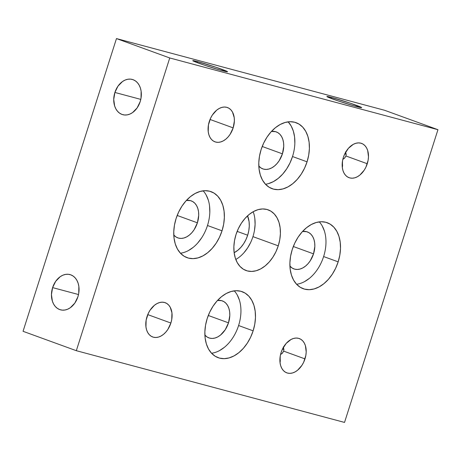 <?xml version="1.0" encoding="UTF-8"?>
<svg xmlns="http://www.w3.org/2000/svg" width="461" height="461" viewBox="0 0 461 461"><rect width="100%" height="100%" fill="white"/><g stroke="black" fill="none" stroke-linecap="round" stroke-linejoin="round"><path stroke-width="0.69" d="M296.573 284.253A35.117 23.724 110 0 0 323.622 256.558L338.167 261.848A35.117 23.724 -70 0 1 303.188 288.707A35.117 23.724 -70 0 1 292.234 249.562L294.752 243.16L298.06 237.242L302.03 232.033L306.502 227.734L311.308 224.507L316.263 222.479L321.179 221.729L325.864 222.283L330.139 224.127L333.839 227.181L336.824 231.33L338.979 236.418L340.218 242.244L340.5 248.594L339.803 255.21L338.167 261.848L335.643 268.25L332.335 274.174L328.37 279.383L323.893 283.682L319.087 286.909L314.131 288.938L309.216 289.687L304.531 289.128L300.255 287.289L296.556 284.235L293.571 280.086L291.415 274.998L290.176 269.166L289.9 262.822L290.591 256.201L292.234 249.562A35.117 23.724 -70 0 1 327.206 222.709A35.117 23.724 -70 0 1 338.167 261.848L323.622 256.558A35.117 23.724 110 0 0 319.277 221.868M265.467 184.233A35.117 23.724 110 0 0 292.516 156.533L307.061 161.823A35.117 23.724 -70 0 1 272.082 188.682A35.117 23.724 -70 0 1 261.128 149.543L263.646 143.141L266.954 137.217L270.924 132.007L275.396 127.709L280.202 124.482L285.157 122.453L290.073 121.704L294.758 122.263L299.033 124.101L302.733 127.155L305.718 131.304L307.873 136.393L309.112 142.224L309.394 148.569L308.697 155.184L307.061 161.823L304.537 168.225L301.229 174.149L297.264 179.358L292.787 183.657L287.981 186.884L283.025 188.912L278.11 189.661L273.425 189.102L269.149 187.264L265.45 184.21L262.465 180.061L260.309 174.973L259.07 169.141L258.794 162.796L259.485 156.181L261.128 149.543A35.117 23.724 -70 0 1 296.1 122.684A35.117 23.724 -70 0 1 307.061 161.823L292.516 156.533A35.117 23.724 110 0 0 288.171 121.842M180.435 253.21A35.117 23.724 110 0 0 207.485 225.51L222.029 230.805A35.117 23.724 -70 0 1 187.051 257.659A35.117 23.724 -70 0 1 176.096 218.52L178.614 212.118L181.922 206.2L185.892 200.984L190.364 196.686L195.17 193.459L200.126 191.436L205.041 190.687L209.726 191.24L214.002 193.078L217.701 196.132L220.686 200.287L222.842 205.37L224.081 211.201L224.357 217.546L223.666 224.167L222.029 230.805L219.505 237.208L216.197 243.126L212.233 248.335L207.755 252.64L202.949 255.861L197.994 257.889L193.078 258.638L188.393 258.085L184.118 256.241L180.418 253.187L177.433 249.038L175.278 243.95L174.039 238.124L173.762 231.779L174.454 225.158L176.096 218.52A35.117 23.724 -70 0 1 211.069 191.661A35.117 23.724 -70 0 1 222.029 230.805L207.485 225.51A35.117 23.724 110 0 0 203.14 190.819M211.541 353.235A35.117 23.724 110 0 0 238.591 325.535L253.135 330.831A35.117 23.724 -70 0 1 218.157 357.684A35.117 23.724 -70 0 1 207.202 318.545L209.72 312.143L213.028 306.219L216.998 301.01L221.47 296.711L226.276 293.484L231.232 291.456L236.147 290.707L240.832 291.266L245.108 293.104L248.807 296.158L251.792 300.313L253.948 305.395L255.187 311.227L255.469 317.571L254.772 324.192L253.135 330.831L250.611 337.233L247.303 343.151L243.339 348.36L238.861 352.665L234.055 355.886L229.1 357.915L224.184 358.664L219.499 358.111L215.224 356.267L211.524 353.212L208.539 349.063L206.384 343.975L205.145 338.149L204.868 331.799L205.56 325.184L207.202 318.545A35.117 23.724 -70 0 1 242.175 291.686A35.117 23.724 -70 0 1 253.135 330.831L238.591 325.535A35.117 23.724 110 0 0 234.246 290.845M147.007 316.644A18.25 12.326 -70 0 1 165.188 302.687A18.25 12.326 -70 0 1 170.881 323.028L147.75 314.609L170.881 323.028L167.85 329.431L165.787 332.139L163.465 334.375L160.964 336.052L158.388 337.106L155.835 337.492L153.404 337.204L151.179 336.248L149.255 334.663L147.704 332.508L146.586 329.863L145.941 326.832L146.154 320.095L148.321 313.319L150.038 310.241L154.423 305.297L156.924 303.62L159.5 302.572L162.053 302.18L164.485 302.468L166.709 303.424L168.634 305.015L170.184 307.17L171.947 312.84L171.734 319.582L170.881 323.028A18.25 12.326 -70 0 1 152.7 336.985A18.25 12.326 -70 0 1 147.007 316.644M283.296 346.96L283.901 349.697L283.659 351.132L304.98 358.894A18.25 12.326 -70 0 1 286.805 372.851A18.25 12.326 -70 0 1 281.112 352.509L282.42 349.184L286.2 343.399L291.024 339.486L293.599 338.432L296.158 338.046L298.59 338.334L300.814 339.29L302.733 340.875L304.289 343.036L305.407 345.675L306.196 352.002L305.833 355.443L303.672 362.219L301.955 365.296L297.57 370.241L295.069 371.918L292.493 372.972L289.94 373.358L287.503 373.07L285.284 372.113L283.359 370.529L281.809 368.368L280.686 365.729L280.046 362.698L280.259 355.961L281.112 352.509A18.25 12.326 -70 0 1 299.287 338.553A18.25 12.326 -70 0 1 304.98 358.894L283.659 351.132L283.901 349.697L283.429 347.26M345.577 151.807L346.182 154.544L345.94 155.985L367.261 163.741A18.25 12.326 -70 0 1 349.086 177.698A18.25 12.326 -70 0 1 343.393 157.357L344.701 154.032L348.481 148.246L353.305 144.333L355.88 143.285L358.439 142.893L360.871 143.181L363.095 144.137L365.014 145.728L366.57 147.883L367.688 150.528L368.477 156.855L368.114 160.295L365.953 167.072L364.236 170.144L359.851 175.088L357.35 176.765L354.774 177.819L352.221 178.205L349.784 177.917L347.565 176.961L345.641 175.376L344.09 173.221L342.967 170.576L342.327 167.545L342.54 160.808L343.393 157.357A18.25 12.326 -70 0 1 361.568 143.4A18.25 12.326 -70 0 1 367.261 163.741L345.94 155.985L346.182 154.544L345.71 152.107M209.288 121.497A18.25 12.326 -70 0 1 227.463 107.54A18.25 12.326 -70 0 1 233.162 127.876L210.032 119.462L233.162 127.876L230.131 134.284L228.068 136.992L225.746 139.222L223.245 140.899L220.669 141.953L218.116 142.345L215.685 142.051L213.46 141.101L211.536 139.51L209.986 137.355L208.868 134.71L208.222 131.679L208.435 124.943L210.602 118.166L212.319 115.089L216.705 110.144L219.206 108.473L221.781 107.419L224.334 107.027L226.766 107.315L228.99 108.272L230.915 109.862L232.465 112.017L234.228 117.688L234.372 120.989L233.162 127.876A18.25 12.326 -70 0 1 214.982 141.832A18.25 12.326 -70 0 1 209.288 121.497M283.901 349.467L282.472 349.081L283.901 349.467M346.182 154.314L344.753 153.934L346.182 154.314M52.612 287.612A18.25 13.432 105 0 1 69.974 274.583A18.25 13.432 105 0 1 77.897 296.815L78.739 293.334L78.848 286.385L78.116 283.181L76.889 280.328L75.218 277.925L73.161 276.076L70.798 274.842L68.228 274.278L65.537 274.404L62.84 275.211L60.235 276.675L55.695 281.314L52.612 287.612L51.453 294.608L52.398 301.24L53.626 304.099L55.297 306.496L57.354 308.346L59.711 309.579L62.287 310.144L64.972 310.017L67.669 309.21L70.279 307.746L74.815 303.108L77.897 296.815A18.25 13.432 105 0 1 60.541 309.838A18.25 13.432 105 0 1 52.612 287.612L78.508 294.533L52.612 287.612M114.893 92.459A18.25 13.432 105 0 1 132.249 79.43A18.25 13.432 105 0 1 140.179 101.662L141.02 98.181L141.129 91.238L140.398 88.034L139.17 85.176L137.499 82.773L135.442 80.923L133.079 79.69L130.509 79.125L127.818 79.252L125.121 80.064L122.517 81.522L117.976 86.161L114.893 92.459L113.734 99.455L114.68 106.088L115.907 108.946L117.578 111.343L119.635 113.199L121.992 114.426L124.568 114.991L127.253 114.864L129.95 114.057L132.561 112.593L137.096 107.955L140.179 101.662A18.25 13.432 105 0 1 122.822 114.691A18.25 13.432 105 0 1 114.893 92.459L140.789 99.386L114.893 92.459M197.515 61.601L197.187 62.633L197.515 61.601A18.25 0.795 -162.3 0 1 216.693 67.508A18.25 0.795 -162.3 0 1 227.544 71.755A18.25 0.795 -162.3 0 1 222.801 70.804A18.25 0.795 -162.3 0 1 203.624 64.897A18.25 0.795 -162.3 0 1 192.773 60.656A18.25 0.795 -162.3 0 1 197.515 61.601L193.015 60.604L193.211 60.996L203.969 65.018L220.231 70.095L227.538 71.714L216.347 67.392L197.515 61.601M331.62 97.467L331.292 98.493L331.62 97.467A18.25 0.795 -162.3 0 1 350.798 103.373A18.25 0.795 -162.3 0 1 361.649 107.615A18.25 0.795 -162.3 0 1 356.906 106.67A18.25 0.795 -162.3 0 1 337.729 100.763A18.25 0.795 -162.3 0 1 326.878 96.522A18.25 0.795 -162.3 0 1 331.62 97.467L327.12 96.47L327.316 96.856L338.074 100.878L354.336 105.961L361.643 107.58L350.452 103.258L331.62 97.467M235.796 259.462A32.293 21.817 110 0 0 252.945 236.631L278.254 245.84A32.293 21.817 -70 0 1 246.093 270.538A32.293 21.817 -70 0 1 236.015 234.545A32.293 21.817 -70 0 1 268.181 209.853A32.293 21.817 -70 0 1 278.254 245.84L252.945 236.631A32.293 21.817 110 0 0 253.17 211.714M228.5 322.838L208.286 315.48L228.5 322.838A19.685 13.3 -70 0 1 208.891 337.89A19.685 13.3 -70 0 1 204.886 335.061L207.248 337.095L209.646 338.126L212.273 338.443L215.028 338.022L217.805 336.887L220.502 335.078L225.233 329.748L228.5 322.838A19.685 13.3 -70 0 0 222.358 300.895A19.685 13.3 -70 0 0 217.465 300.491L221.603 300.658L224 301.69L226.074 303.401L227.746 305.729L228.956 308.582L229.653 311.849L229.809 315.405L228.5 322.838M197.394 222.813L177.18 215.454L197.394 222.813A19.685 13.3 -70 0 1 177.785 237.864A19.685 13.3 -70 0 1 173.78 235.035L176.142 237.075L178.54 238.107L181.167 238.418L183.922 237.997L186.699 236.862L189.396 235.052L191.903 232.644L194.127 229.722L197.394 222.813A19.685 13.3 -70 0 0 191.252 200.875A19.685 13.3 -70 0 0 186.359 200.466L190.497 200.633L192.894 201.664L194.968 203.382L196.64 205.704L197.85 208.556L198.547 211.824L198.703 215.379L197.394 222.813M282.426 153.836L262.211 146.477L282.426 153.836A19.685 13.3 -70 0 1 262.816 168.887A19.685 13.3 -70 0 1 258.811 166.058L261.174 168.092L263.571 169.124L266.199 169.435L268.953 169.014L271.731 167.879L274.428 166.069L276.934 163.661L279.159 160.739L282.426 153.836A19.685 13.3 -70 0 0 276.283 131.892A19.685 13.3 -70 0 0 271.391 131.483L275.528 131.656L277.925 132.687L280 134.399L281.677 136.727L282.881 139.579L283.578 142.847L283.734 146.402L282.426 153.836M313.532 253.855L293.317 246.502L313.532 253.855A19.685 13.3 -70 0 1 293.922 268.913A19.685 13.3 -70 0 1 289.917 266.083L292.28 268.118L294.677 269.149L297.305 269.46L300.059 269.04L302.837 267.904L305.534 266.095L308.04 263.686L310.265 260.765L313.532 253.855A19.685 13.3 -70 0 0 307.389 231.918A19.685 13.3 -70 0 0 302.497 231.508L306.634 231.681L309.031 232.713L311.106 234.424L312.783 236.752L313.987 239.605L314.684 242.872L314.84 246.428L313.532 253.855M146.051 321.501L145.964 327.016L146.051 321.501M280.282 360.854L280.069 362.882L280.109 356.941L280.282 360.854M384.676 110.306L116.472 38.58L23.05 331.303L76.324 350.694L344.528 422.42L437.95 129.697L169.746 57.965L76.324 350.694L344.528 422.42L437.95 129.697L384.676 110.306L437.95 129.697L169.746 57.965L76.324 350.694L23.05 331.303L116.472 38.58L169.746 57.965L116.472 38.58L384.676 110.306M236.015 234.545L238.337 228.656L241.38 223.216L245.027 218.422L249.136 214.469L253.556 211.501L258.114 209.64L262.637 208.948L266.942 209.461L270.878 211.155L274.278 213.962L277.026 217.776L279.003 222.456L280.144 227.815L280.403 233.652L279.764 239.737L278.254 245.84L275.937 251.729L272.895 257.175L269.247 261.963L265.133 265.916L260.713 268.884L256.155 270.751L251.637 271.437L247.327 270.924L243.396 269.236L239.991 266.423L237.248 262.609L235.266 257.93L234.13 252.57L233.871 246.739L234.511 240.648L236.015 234.545M342.563 165.701L342.35 167.729L342.39 161.794L342.563 165.701M208.332 126.349L208.245 131.869L208.332 126.349M342.851 159.299L344.367 158.336L345.94 155.985L344.672 158.048L343.186 159.131M280.57 354.446L282.086 353.483L283.659 351.132L282.391 353.201L280.905 354.284M254.455 230.529L255.094 224.438L254.835 218.606M243.938 252.755L247.586 247.96L250.628 242.521M219.517 350.596L224.323 347.369M239.409 300.105L237.254 295.017M188.411 250.571L193.217 247.344M197.688 243.045L201.653 237.836M209.818 212.256L209.542 205.911M208.303 200.08L206.148 194.991M268.486 183.616L273.442 181.594L278.248 178.367L282.72 174.068L286.684 168.853L289.992 162.935L292.516 156.533M294.85 143.273L294.573 136.929L293.334 131.103L291.179 126.014L288.194 121.865M304.548 281.619L309.354 278.392M324.44 231.128L322.285 226.04M247.666 235.219L237.15 231.393L247.666 235.219L248.796 230.644L249.274 226.074L249.084 221.701L247.557 215.84A24.22 16.36 -70 0 1 247.666 235.219A24.22 16.36 -70 0 1 234.142 252.697L237.824 250.277L240.913 247.309L243.644 243.719L245.926 239.634L247.666 235.219"/></g></svg>
